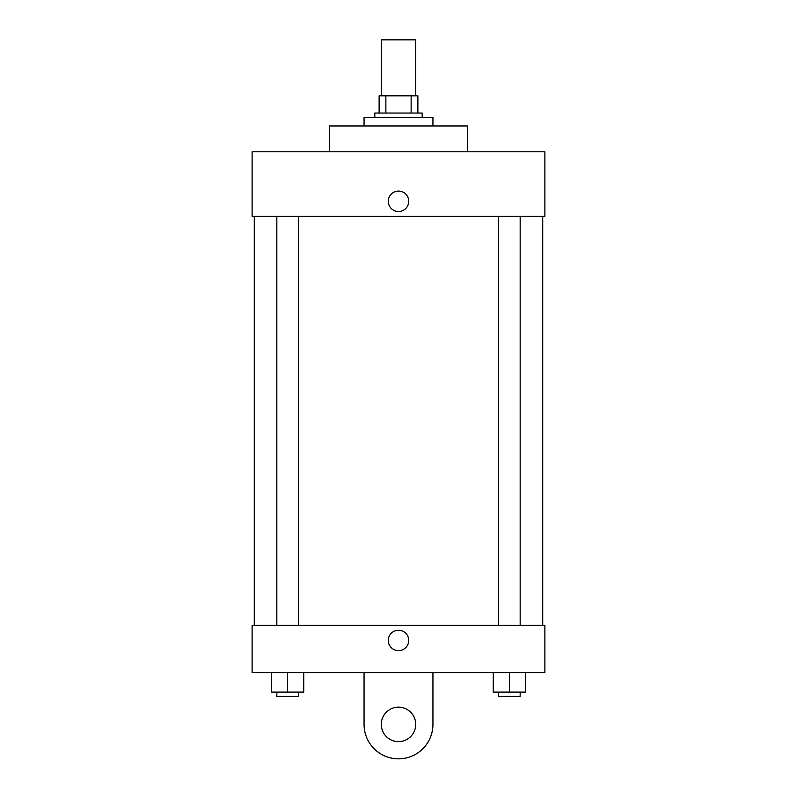 <?xml version="1.0" encoding="UTF-8"?>
<svg xmlns="http://www.w3.org/2000/svg" width="797" height="797" viewBox="0 0 797 797"><rect width="100%" height="100%" fill="white"/><g stroke="black" fill="none" stroke-linecap="round" stroke-linejoin="round"><path stroke-width="1.2" d="M415.725 95.819L415.725 39.85L381.275 39.85L381.275 95.819M385.868 113.044L385.868 95.819L379.123 95.819L379.123 113.044L379.123 95.819M385.868 95.819L417.877 95.819L417.877 113.044M411.132 113.044L411.132 95.819M374.819 117.348L374.819 113.044L422.181 113.044L422.181 117.348M432.94 125.956L432.94 117.348L364.06 117.348L364.06 125.956M467.381 151.789L467.381 125.956L329.619 125.956L329.619 151.789M252.121 151.789L544.879 151.789L544.879 216.366L252.121 216.366L252.121 151.789M388.278 201.302A10.222 10.222 0 0 1 403.611 192.446A10.222 10.222 0 0 1 403.611 210.159A10.222 10.222 0 0 1 388.278 201.302M254.273 625.376L254.273 216.366M498.643 216.366L498.643 625.376M276.828 625.376L276.828 216.366M252.121 625.376L544.879 625.376L544.879 672.728L252.121 672.728L252.121 625.376L544.879 625.376M493.263 672.728L493.263 692.105L525.552 692.105L525.552 672.728L525.552 692.105M509.403 692.105L509.403 672.728M520.172 692.105L520.172 696.409L498.643 696.409L498.643 692.105M271.448 672.728L271.448 692.105L303.737 692.105L303.737 672.728L303.737 692.105M287.597 692.105L287.597 672.728M298.357 692.105L298.357 696.409L276.828 696.409L276.828 692.105M388.278 640.439A10.222 10.222 0 0 1 403.611 631.583A10.222 10.222 0 0 1 403.611 649.296A10.222 10.222 0 0 1 388.278 640.439M432.94 672.728L432.94 724.393A34.44 34.44 0 0 1 398.5 758.834A34.44 34.44 0 0 1 364.06 724.393L364.06 672.728M398.5 741.618A17.225 17.225 0 0 1 383.586 715.786A17.225 17.225 0 0 1 413.414 715.786A17.225 17.225 0 0 1 398.5 741.618M542.727 625.376L542.727 216.366M520.172 216.366L520.172 625.376M298.357 625.376L298.357 216.366"/></g></svg>
